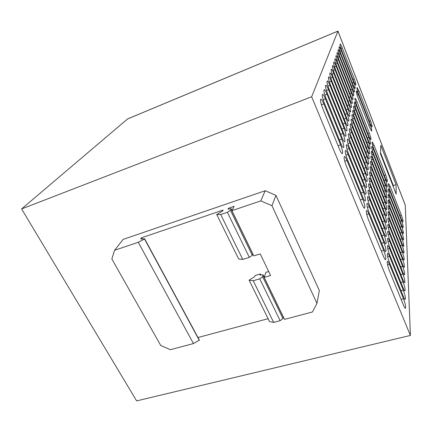<?xml version="1.0" encoding="UTF-8"?>
<svg xmlns="http://www.w3.org/2000/svg" width="432" height="432" viewBox="0 0 432 432"><rect width="100%" height="100%" fill="white"/><g stroke="black" fill="none" stroke-linecap="round" stroke-linejoin="round"><path stroke-width="0.65" d="M136.636 400.896L21.6 208.937L311.661 96.773L410.4 335.443L136.636 400.896M311.661 96.773L337.932 31.142L127.57 118.962L337.948 31.104L127.629 118.908L21.6 208.937M337.948 31.104L405.27 205.124L337.932 31.142L405.27 205.2L410.4 335.443M396.074 184.68L380.83 145.33L380.425 153.695L396.176 194.146L396.074 184.68L393.32 185.566L393.325 186.818M385.582 178.821L373.745 148.63C372.33 144.736 371.828 142.501 372.244 141.923L374.009 145.12L385.679 174.96C387.083 178.832 387.59 181.094 387.207 181.753L385.582 178.821M353.786 81.572L341.539 50.069C340.205 46.424 339.752 44.42 340.168 44.053C340.627 44.318 341.318 45.608 342.241 47.93L354.316 79.051C355.633 82.669 356.098 84.699 355.703 85.136L353.786 81.572M353.079 84.964L340.6 52.931C339.233 49.216 338.774 47.169 339.212 46.791C339.682 47.056 340.389 48.368 341.323 50.717L353.63 82.345C354.974 86.038 355.444 88.112 355.034 88.56C354.607 88.355 353.959 87.156 353.079 84.964M368.977 136.463L356.584 104.857C355.169 100.975 354.683 98.788 355.126 98.302C355.568 98.507 356.222 99.7 357.097 101.882L369.306 133.099C370.71 136.96 371.207 139.174 370.786 139.747L368.977 136.463M401.603 225.104L390.085 195.809C388.643 191.824 388.125 189.481 388.519 188.789L390.128 191.673L401.49 220.639C402.916 224.597 403.445 226.967 403.083 227.745L401.603 225.104M368.528 140.983L355.898 108.859C354.445 104.884 353.954 102.649 354.424 102.146C354.872 102.352 355.541 103.561 356.427 105.77L368.874 137.495C370.31 141.437 370.807 143.699 370.375 144.293C369.97 144.137 369.355 143.035 368.528 140.983M401.76 231.104L390.031 201.371C388.557 197.294 388.028 194.897 388.444 194.179L390.074 197.078L401.641 226.471C403.099 230.521 403.639 232.951 403.261 233.755L401.76 231.104M368.064 145.67L355.18 113.006C353.695 108.95 353.198 106.661 353.689 106.142C354.154 106.348 354.834 107.568 355.736 109.798L368.42 142.052C369.889 146.081 370.397 148.397 369.943 149.008C369.527 148.856 368.901 147.744 368.064 145.67M401.922 237.325L389.977 207.139C388.471 202.97 387.931 200.513 388.363 199.768L390.02 202.684L401.798 232.519C403.288 236.655 403.839 239.144 403.439 239.987L401.922 237.325M367.583 150.541L354.434 117.32C352.917 113.173 352.415 110.83 352.928 110.29C353.403 110.495 354.1 111.731 355.012 113.989L367.956 146.783C369.457 150.898 369.97 153.274 369.495 153.911C369.068 153.76 368.431 152.636 367.583 150.541M402.089 243.778L389.918 213.122C388.379 208.861 387.833 206.339 388.282 205.567C388.654 205.67 389.216 206.647 389.966 208.499L401.96 238.793C403.488 243.022 404.044 245.576 403.628 246.451L402.089 243.778M367.081 155.606L353.662 121.808C352.107 117.563 351.599 115.166 352.134 114.604C352.625 114.809 353.333 116.057 354.262 118.341L367.47 151.691C369.009 155.903 369.527 158.339 369.025 159.003C368.588 158.852 367.94 157.718 367.081 155.606M402.262 250.474L389.858 219.343C388.282 214.979 387.725 212.398 388.201 211.588C388.579 211.691 389.151 212.674 389.907 214.537L402.127 245.3C403.688 249.626 404.255 252.245 403.828 253.157L402.262 250.474M366.563 160.871L352.858 126.479C351.265 122.137 350.746 119.675 351.308 119.092C351.815 119.302 352.539 120.56 353.479 122.872L366.962 156.8C368.539 161.109 369.063 163.609 368.545 164.295C368.091 164.149 367.432 163.01 366.563 160.871M402.446 257.434L389.799 225.812C388.179 221.346 387.617 218.689 388.109 217.847C388.503 217.944 389.081 218.932 389.848 220.811L402.305 252.056C403.904 256.484 404.476 259.178 404.028 260.129C403.682 260.069 403.153 259.173 402.446 257.434M366.017 166.352L352.021 131.35C350.384 126.9 349.861 124.373 350.455 123.768C350.973 123.973 351.713 125.248 352.669 127.586L366.439 162.119C368.053 166.525 368.588 169.09 368.037 169.808C367.578 169.663 366.903 168.512 366.017 166.352M402.629 264.67L389.734 232.54C388.071 227.966 387.504 225.239 388.022 224.354C388.422 224.451 389.011 225.445 389.783 227.34L402.489 259.081C404.125 263.612 404.708 266.382 404.239 267.376C403.882 267.322 403.348 266.42 402.629 264.67M365.456 172.066L351.146 136.42C349.466 131.863 348.937 129.271 349.558 128.639C350.098 128.849 350.849 130.135 351.821 132.5L365.893 167.648C367.546 172.168 368.086 174.803 367.513 175.549C367.038 175.408 366.352 174.247 365.456 172.066M402.829 272.203L389.664 239.549C387.963 234.857 387.385 232.054 387.925 231.131C388.336 231.223 388.935 232.222 389.718 234.133L402.678 266.382C404.357 271.026 404.951 273.872 404.46 274.914C404.093 274.865 403.553 273.964 402.829 272.203M364.867 178.022L350.233 141.718C348.511 137.047 347.976 134.379 348.629 133.726C349.18 133.931 349.952 135.232 350.941 137.624L365.321 173.416C367.016 178.049 367.567 180.754 366.962 181.532C366.476 181.391 365.774 180.225 364.867 178.022M403.029 280.044L389.594 246.85C387.85 242.044 387.261 239.155 387.828 238.189C388.249 238.275 388.859 239.279 389.648 241.207L402.872 273.985C404.595 278.748 405.2 281.675 404.687 282.766C404.314 282.722 403.763 281.815 403.029 280.044M364.252 184.237L349.277 147.253C347.512 142.457 346.972 139.72 347.657 139.034C348.224 139.234 349.013 140.551 350.017 142.976L364.727 179.431C366.471 184.178 367.022 186.959 366.39 187.78C365.888 187.639 365.175 186.462 364.252 184.237M403.245 288.22L389.524 254.47C387.731 249.534 387.131 246.564 387.725 245.549C388.157 245.63 388.778 246.64 389.578 248.578L403.078 281.902C404.843 286.783 405.459 289.802 404.919 290.947C404.541 290.909 403.979 290.002 403.245 288.22M363.609 190.728L348.284 153.036C346.464 148.117 345.919 145.298 346.642 144.58C347.231 144.779 348.035 146.108 349.051 148.559L364.106 185.711C365.893 190.582 366.455 193.444 365.791 194.297C365.272 194.168 364.543 192.98 363.609 190.728M403.466 296.746L389.443 262.424C387.601 257.359 386.996 254.291 387.623 253.233C388.066 253.309 388.692 254.318 389.502 256.273L403.294 290.158C405.108 295.169 405.734 298.274 405.167 299.484C404.779 299.452 404.212 298.539 403.466 296.746M362.934 197.521L347.236 159.089C345.368 154.035 344.817 151.135 345.578 150.385C346.189 150.584 347.009 151.924 348.046 154.408L363.458 192.272C365.294 197.273 365.866 200.221 365.159 201.118C364.63 200.988 363.89 199.789 362.934 197.521M403.693 305.651L389.367 270.734C387.472 265.529 386.856 262.37 387.515 261.252C387.968 261.322 388.606 262.343 389.426 264.308L403.515 298.771C405.378 303.912 406.015 307.12 405.421 308.389C405.027 308.367 404.449 307.454 403.693 305.651M362.232 204.628L346.145 165.429C344.223 160.24 343.661 157.248 344.466 156.46C345.098 156.659 345.935 158.015 346.993 160.526L362.777 199.13C364.667 204.271 365.245 207.311 364.505 208.256C363.955 208.132 363.199 206.923 362.232 204.628M339.617 149.521L322.526 107.881C320.587 102.697 320.053 99.792 320.927 99.176C321.667 99.468 322.634 101.045 323.838 103.896L340.589 144.866C342.495 149.996 343.04 152.944 342.23 153.722C341.588 153.522 340.713 152.123 339.617 149.521M383.557 256.586L368.388 219.618C366.476 214.423 365.888 211.345 366.622 210.389C367.157 210.514 367.891 211.685 368.815 213.905L383.719 250.349C385.598 255.49 386.203 258.617 385.533 259.729C385.069 259.659 384.41 258.611 383.557 256.586M340.87 143.5L324.221 102.73C322.337 97.686 321.808 94.867 322.634 94.279C323.347 94.57 324.292 96.12 325.469 98.933L341.798 139.055C343.651 144.05 344.196 146.918 343.429 147.652C342.803 147.452 341.95 146.07 340.87 143.5M383.767 248.524L368.944 212.231C367.087 207.171 366.509 204.185 367.205 203.278C367.724 203.407 368.442 204.568 369.355 206.766L383.924 242.557C385.749 247.563 386.343 250.598 385.711 251.651C385.258 251.575 384.61 250.533 383.767 248.524M342.068 137.754L325.836 97.821C324.005 92.907 323.482 90.169 324.259 89.608C324.95 89.894 325.874 91.427 327.024 94.198L342.954 133.51C344.758 138.375 345.292 141.156 344.569 141.863C343.964 141.664 343.132 140.292 342.068 137.754M383.967 240.808L369.479 205.168C367.67 200.237 367.097 197.343 367.762 196.479C368.264 196.609 368.971 197.764 369.873 199.94L384.118 235.1C385.895 239.976 386.483 242.919 385.879 243.923C385.436 243.842 384.799 242.806 383.967 240.808M343.213 132.268L327.375 93.139C325.593 88.349 325.075 85.687 325.814 85.147C326.479 85.433 327.38 86.945 328.514 89.678L344.061 128.212C345.816 132.948 346.345 135.659 345.654 136.334C345.071 136.129 344.255 134.773 343.213 132.268M384.161 233.426L369.986 198.407C368.231 193.606 367.664 190.793 368.296 189.967C368.782 190.107 369.473 191.252 370.364 193.406L384.302 227.95C386.035 232.708 386.613 235.564 386.035 236.52C385.603 236.439 384.982 235.402 384.161 233.426M344.309 127.024L328.849 88.663C327.116 83.997 326.597 81.405 327.305 80.887C327.947 81.173 328.822 82.663 329.935 85.352L345.119 123.142C346.826 127.764 347.35 130.394 346.696 131.042C346.129 130.837 345.335 129.497 344.309 127.024M384.345 226.346L370.478 191.938C368.766 187.256 368.204 184.523 368.804 183.735C369.284 183.875 369.959 185.009 370.84 187.148L384.48 221.098C386.17 225.736 386.737 228.512 386.192 229.43C385.771 229.338 385.155 228.312 384.345 226.346M345.357 122.002L330.253 84.386C328.568 79.834 328.055 77.312 328.725 76.81C329.346 77.096 330.205 78.565 331.295 81.221L346.129 118.287C347.792 122.791 348.316 125.356 347.69 125.977C347.144 125.771 346.361 124.443 345.357 122.002M384.518 219.559L370.942 185.738C369.274 181.17 368.728 178.508 369.295 177.752C369.76 177.898 370.424 179.026 371.288 181.143L384.653 214.52C386.3 219.046 386.861 221.746 386.338 222.62C385.927 222.529 385.322 221.508 384.518 219.559M346.361 117.191L331.598 80.287C329.956 75.848 329.454 73.391 330.086 72.905C330.691 73.192 331.528 74.639 332.597 77.258L347.101 113.627C348.727 118.028 349.24 120.528 348.646 121.122C348.111 120.917 347.35 119.605 346.361 117.191M384.691 213.041L371.39 179.788C369.765 175.333 369.225 172.741 369.77 172.017C370.219 172.163 370.872 173.281 371.725 175.376L384.815 208.202C386.424 212.62 386.975 215.249 386.478 216.086C386.078 215.989 385.479 214.974 384.691 213.041M347.323 112.585L332.888 76.367C331.29 72.031 330.788 69.633 331.393 69.163C331.976 69.449 332.791 70.88 333.844 73.462L348.035 109.161C349.618 113.459 350.125 115.895 349.558 116.467C349.04 116.262 348.295 114.966 347.323 112.585M384.853 206.777L371.822 174.08C370.235 169.727 369.7 167.2 370.219 166.504C370.661 166.655 371.299 167.762 372.141 169.841L384.971 202.127C386.543 206.442 387.088 209.007 386.608 209.806C386.219 209.704 385.636 208.694 384.853 206.777M348.241 108.157L334.125 72.608C332.564 68.369 332.068 66.031 332.645 65.578C333.207 65.858 334.012 67.268 335.043 69.817L348.926 104.873C350.471 109.075 350.973 111.451 350.433 112.001C349.936 111.796 349.202 110.511 348.241 108.157M385.009 200.756L372.238 168.593C370.688 164.338 370.159 161.876 370.656 161.206C371.083 161.357 371.714 162.459 372.546 164.516L385.128 196.279C386.656 200.502 387.196 202.997 386.737 203.764C386.359 203.661 385.781 202.662 385.009 200.756M349.132 103.907L335.313 68.996C333.79 64.859 333.299 62.57 333.85 62.132C334.395 62.413 335.178 63.806 336.193 66.317L349.785 100.753C351.297 104.863 351.794 107.179 351.275 107.708C350.789 107.503 350.077 106.234 349.132 103.907M385.16 194.962L372.638 163.312C371.12 159.154 370.602 156.757 371.077 156.109C371.493 156.265 372.114 157.356 372.935 159.392L385.274 190.652C386.77 194.783 387.299 197.213 386.861 197.953C386.489 197.845 385.922 196.852 385.16 194.962M349.979 99.824L336.452 65.529C334.962 61.484 334.481 59.249 335.005 58.822C335.534 59.098 336.301 60.475 337.3 62.953L350.617 96.79C352.085 100.807 352.577 103.07 352.085 103.583C351.616 103.378 350.914 102.125 349.979 99.824M385.306 189.383L373.021 158.236C371.542 154.17 371.029 151.826 371.482 151.205C371.887 151.357 372.492 152.442 373.307 154.456L385.414 185.231C386.878 189.27 387.401 191.646 386.98 192.353L385.306 189.383M350.8 95.899L337.549 62.197C336.096 58.239 335.615 56.052 336.118 55.642C336.631 55.917 337.381 57.272 338.364 59.719L351.41 92.977C352.852 96.908 353.333 99.122 352.863 99.614C352.404 99.409 351.718 98.167 350.8 95.899M385.447 184.005L373.388 153.344C371.941 149.364 371.434 147.074 371.871 146.48C372.265 146.632 372.865 147.706 373.664 149.704L385.549 180.004C386.98 183.956 387.493 186.273 387.094 186.959L385.447 184.005M351.589 92.113L338.607 58.99C337.181 55.118 336.706 52.979 337.187 52.58C337.684 52.85 338.418 54.194 339.39 56.608L352.177 89.3C353.587 93.15 354.062 95.315 353.614 95.796C353.165 95.585 352.49 94.36 351.589 92.113M352.35 88.474L339.617 55.906C338.229 52.11 337.759 50.02 338.218 49.631C338.704 49.901 339.422 51.224 340.373 53.611L352.917 85.757C354.294 89.532 354.764 91.649 354.337 92.113C353.9 91.903 353.241 90.693 352.35 88.474M369.819 127.904L357.89 97.292C356.53 93.566 356.054 91.476 356.465 91.017C356.881 91.222 357.518 92.394 358.366 94.527L370.132 124.772C371.477 128.477 371.957 130.599 371.574 131.128L369.819 127.904M370.224 123.849L358.506 93.712C357.178 90.056 356.708 88.009 357.102 87.566L358.965 91.039L370.521 120.825C371.839 124.454 372.314 126.527 371.947 127.046L370.224 123.849M401.452 219.321L390.139 190.453C388.73 186.543 388.211 184.259 388.595 183.595L390.177 186.457L401.344 215.001C402.737 218.884 403.261 221.195 402.916 221.945L401.452 219.321M380.479 152.566L393.32 185.566M138.267 242.282L193.46 343.564L199.39 340.108L144.65 238.804L140.675 238.982L141.556 237.778L223.117 210.06L222.62 210.989L216.729 214.52L220.72 214.531L227.383 212.279L230.472 210.254L231.077 209.083L231.066 208.629L227.993 209.164L228.479 208.235L234.117 206.318L231.919 210.649L260.793 200.896L265.167 190.723L123.071 239.431L114.61 250.274L138.267 242.282L144.52 238.988L199.292 340.33M268.661 271.517L265.896 272.338L264.2 277.387L284.521 319.388L312.471 311.969L316.948 303.399L319.334 290.531L275.972 195.345L265.167 190.723M260.771 274.822L260.361 273.974L255.096 275.53L254.707 276.61L249.124 280.201L269.53 321.575L273.683 322.407L280.147 320.69L282.938 318.557L283.343 316.964M197.991 337.516L268.11 318.697M114.61 250.274L111.85 258.973L160.753 345.508L170.365 349.693L193.46 343.564M275.972 195.345L271.966 205.681L316.948 303.399M271.966 205.681L260.793 200.896M231.919 210.649L253.8 255.884L260.221 253.913L270.578 275.519L264.2 277.387M141.556 237.778L142.171 238.918M228.479 208.235L228.798 208.894M260.361 273.974L259.983 275.054L263.066 274.79L262.672 276.718L282.938 318.557M249.124 280.201L253.222 280.724L259.762 278.813L262.672 276.718M253.222 280.724L273.683 322.407M216.729 214.52L238.685 259.033L242.746 259.394L249.329 257.375L252.293 255.301L252.839 253.897M220.72 214.531L242.746 259.394M385.679 174.96L384.248 175.43M374.009 145.12L372.703 145.573M354.316 79.051L353.003 79.558M342.241 47.93L340.956 48.454M353.63 82.345L352.269 82.868M341.323 50.717L339.989 51.262M369.306 133.099L367.859 133.618M357.097 101.882L355.72 102.4M401.49 220.639L400.021 221.081M390.128 191.673L388.854 192.078M368.874 137.495L367.367 138.024M356.427 105.77L355.001 106.299M401.641 226.471L400.113 226.93M390.074 197.078L388.762 197.494M368.42 142.052L366.854 142.598M355.736 109.798L354.251 110.349M401.798 232.519L400.205 232.988M390.02 202.684L388.66 203.11M367.956 146.783L366.32 147.35M355.012 113.989L353.468 114.556M401.96 238.793L400.302 239.274M389.966 208.499L388.557 208.937M367.47 151.691L365.764 152.28M354.262 118.341L352.658 118.93M402.127 245.3L400.399 245.797M389.907 214.537L388.449 214.985M366.962 156.8L365.18 157.41M353.479 122.872L351.81 123.476M402.305 252.056L400.496 252.569M389.848 220.811L388.336 221.27M366.439 162.119L364.576 162.751M352.669 127.586L350.93 128.212M402.489 259.081L400.599 259.61M389.783 227.34L388.217 227.81M365.893 167.648L363.944 168.307M351.821 132.5L350.012 133.148M402.678 266.382L400.702 266.927M389.718 234.133L388.098 234.614M365.321 173.416L363.285 174.096M350.941 137.624L349.051 138.294M402.872 273.985L400.804 274.547M389.648 241.207L387.968 241.699M364.727 179.431L362.588 180.139M350.017 142.976L348.046 143.667M403.078 281.902L400.912 282.485M389.578 248.578L387.833 249.08M364.106 185.711L361.865 186.44M349.051 148.559L346.993 149.283M403.294 290.158L401.02 290.758M389.502 256.273L387.693 256.786M363.458 192.272L361.103 193.034M348.046 154.408L345.892 155.153M403.515 298.771L401.123 299.392M389.426 264.308L387.547 264.832M362.777 199.13L360.304 199.924M346.993 160.526L344.741 161.298M340.589 144.866L338.067 145.757M323.838 103.896L321.424 104.814M383.719 250.349L381.289 251.051M368.815 213.905L366.746 214.547M341.798 139.055L339.406 139.909M325.469 98.933L323.168 99.814M383.924 242.557L381.607 243.238M369.355 206.766L367.373 207.392M342.954 133.51L340.681 134.33M327.024 94.198L324.832 95.045M384.118 235.1L381.915 235.753M369.873 199.94L367.967 200.551M344.061 128.212L341.89 128.995M328.514 89.678L326.419 90.488M384.302 227.95L382.201 228.582M370.364 193.406L368.534 193.995M345.119 123.142L343.051 123.898M329.935 85.352L327.931 86.135M384.48 221.098L382.477 221.708M370.84 187.148L369.079 187.72M346.129 118.287L344.153 119.011M331.295 81.221L329.378 81.967M384.653 214.52L382.736 215.109M371.288 181.143L369.598 181.694M347.101 113.627L345.211 114.329M332.597 77.258L330.761 77.981M384.815 208.202L382.984 208.769M371.725 175.376L370.1 175.916M348.035 109.161L346.226 109.836M333.844 73.462L332.089 74.153M384.971 202.127L383.216 202.678M372.141 169.841L370.575 170.359M348.926 104.873L347.198 105.521M335.043 69.817L333.358 70.486M385.128 196.279L383.443 196.814M372.546 164.516L371.039 165.024M349.785 100.753L348.127 101.38M336.193 66.317L334.573 66.96M385.274 190.652L383.659 191.171M372.935 159.392L371.477 159.883M350.617 96.79L349.024 97.394M337.3 62.953L335.745 63.58M385.414 185.231L383.864 185.733M373.307 154.456L371.903 154.937M351.41 92.977L349.882 93.555M338.364 59.719L336.868 60.323M385.549 180.004L384.059 180.49M373.664 149.704L372.308 150.169M352.177 89.3L350.708 89.861M339.39 56.608L337.948 57.186M352.917 85.757L351.502 86.303M340.373 53.611L338.99 54.167M370.132 124.772L368.788 125.258M358.366 94.527L357.086 95.013M370.521 120.825L369.23 121.289M358.965 91.039L357.728 91.508M401.344 215.001L399.929 215.433M390.177 186.457L388.946 186.851M283.322 317.077L263.137 275.346M280.147 320.69L259.762 278.813M249.329 257.375L227.383 212.279M252.293 255.301L230.472 210.254M252.806 253.994L231.077 209.083M320.927 99.176L320.652 99.284M264.249 277.236L263.169 275M231.984 210.519L231.147 208.791"/></g></svg>
